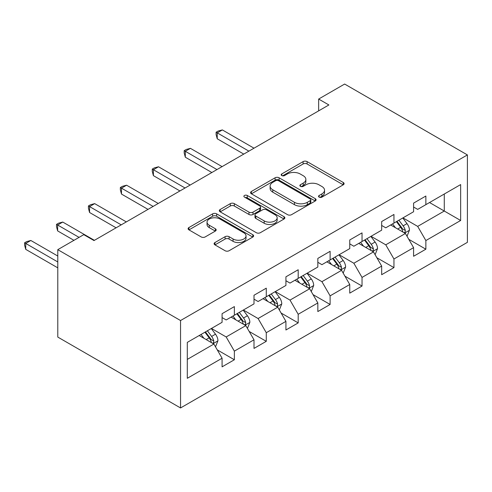 <?xml version="1.0" encoding="UTF-8"?>
<svg xmlns="http://www.w3.org/2000/svg" width="492" height="492" viewBox="0 0 492 492"><rect width="100%" height="100%" fill="white"/><g stroke="black" fill="none" stroke-linecap="round" stroke-linejoin="round"><path stroke-width="0.74" d="M319.123 197.132A1.986 1.15 0 0 0 321.934 197.132L343.268 184.808A2.841 1.642 0 0 0 344.105 183.651A2.841 1.642 0 0 0 343.268 182.489L307.119 161.622A2.841 1.642 0 0 0 303.103 161.622L281.768 173.94A1.986 1.15 0 0 0 281.184 174.752A1.986 1.15 0 0 0 281.768 175.564A1.986 1.15 0 0 0 284.579 175.564L287.34 173.971A9.09 5.246 0 0 1 300.194 173.971L303.207 175.706A9.09 5.246 0 0 1 305.864 179.42A9.09 5.246 0 0 1 303.207 183.129L300.446 184.721A1.986 1.15 0 0 0 299.862 185.533A1.986 1.15 0 0 0 300.446 186.345A1.986 1.15 0 0 0 303.257 186.345L306.018 184.752A9.09 5.246 0 0 1 318.871 184.752L321.885 186.493A9.09 5.246 0 0 1 324.542 190.201A9.09 5.246 0 0 1 321.885 193.91L319.123 195.508A1.986 1.15 0 0 0 318.539 196.32A1.986 1.15 0 0 0 319.123 197.132L319.123 195.508M214.942 242.55A2.841 1.642 0 0 0 214.106 243.712A2.841 1.642 0 0 0 214.942 244.868L225.084 250.729A2.841 1.642 0 0 0 229.1 250.729L252.796 237.046A2.841 1.642 0 0 0 253.626 235.883A2.841 1.642 0 0 0 252.796 234.727L216.646 213.854A2.841 1.642 0 0 0 212.63 213.854L188.934 227.538A2.841 1.642 0 0 0 188.098 228.694A2.841 1.642 0 0 0 188.934 229.856L201.185 236.929A2.841 1.642 0 0 0 205.201 236.929L215.342 231.074A2.841 1.642 0 0 0 216.172 229.912A2.841 1.642 0 0 0 215.342 228.755L209.266 225.25A7.595 4.385 0 0 1 207.04 222.144A7.595 4.385 0 0 1 211.732 218.091A7.595 4.385 0 0 1 220.01 219.045L243.811 232.784A7.595 4.385 0 0 1 246.037 235.883A7.595 4.385 0 0 1 241.344 239.936A7.595 4.385 0 0 1 233.067 238.989L229.1 236.695A2.841 1.642 0 0 0 225.084 236.695L214.942 242.55L214.942 244.868M467.4 154.925L344.64 84.046L318.656 99.052L328.884 104.956L94.003 240.563L83.769 234.659L57.785 249.659L180.546 320.538L467.4 154.925L467.4 242.341L180.546 407.954L180.546 320.538M287.543 214.666A2.841 1.642 0 0 0 291.559 214.666L315.255 200.982A2.841 1.642 0 0 0 316.085 199.826A2.841 1.642 0 0 0 315.255 198.663L279.105 177.797A2.841 1.642 0 0 0 275.089 177.797L251.394 191.474A2.841 1.642 0 0 0 250.557 192.636A2.841 1.642 0 0 0 251.394 193.799L287.543 214.666M245.256 197.556A1.986 1.15 0 0 1 247.273 197.839L247.273 195.478L284.025 216.695A2.841 1.642 0 0 1 284.856 217.858A2.841 1.642 0 0 1 284.025 219.014L260.329 232.698A2.841 1.642 0 0 1 256.314 232.698L220.164 211.824L220.164 209.506A2.841 1.642 0 0 0 219.327 210.668A2.841 1.642 0 0 0 220.164 211.824M220.164 209.506L230.305 203.651A2.841 1.642 0 0 1 234.321 203.651L248.983 212.113A2.841 1.642 0 0 0 252.999 212.113L259.727 208.233A2.841 1.642 0 0 0 260.557 207.07A2.841 1.642 0 0 0 259.727 205.914L244.463 197.101A1.986 1.15 0 0 1 243.878 196.29A1.986 1.15 0 0 1 245.108 195.226A1.986 1.15 0 0 1 247.273 195.478M217.273 349.892L234.358 359.757L234.358 351.134L254.001 339.794L254.001 348.416L266.277 341.325L266.277 332.703L285.92 321.362L285.92 329.991L298.195 322.9L298.195 314.277L317.838 302.937L317.838 311.559L330.114 304.474L330.114 295.852L349.757 284.511L349.757 293.134L362.032 286.043L362.032 277.42L381.669 266.08L381.669 274.702L393.951 267.617L393.951 258.995L413.587 247.654L413.587 256.277L425.863 249.192L425.863 240.563L460.647 220.484L460.647 184.574L444.282 194.026L444.282 211.037L460.647 220.484M234.358 359.757L222.083 366.841L222.083 358.219L187.298 378.299L187.298 342.389L222.083 322.309L222.083 313.687L234.358 306.596L234.358 315.224L254.001 303.884L254.001 295.255L266.277 288.171L266.277 296.793L285.92 285.452L285.92 276.83L298.195 269.745L298.195 278.367L317.838 267.027L317.838 258.405L330.114 251.314L330.114 259.936L349.757 248.601L349.757 239.973L362.032 232.888L362.032 241.51L381.669 230.17L381.669 221.548L393.951 214.463L393.951 223.085L413.587 211.745L413.587 203.122L425.863 196.031L425.863 204.654L460.647 184.574M231.086 317.112L245.815 325.618L226.172 336.958L211.443 328.453M222.083 317.586L226.172 319.948L234.358 315.224M226.172 336.958L234.358 351.134M245.815 325.618L254.001 339.794M263.005 298.687L277.734 307.186L258.091 318.527L243.362 310.022M254.001 299.154L258.091 301.516L266.277 296.793M258.091 318.527L266.277 332.703M277.734 307.186L285.92 321.362M294.917 280.255L309.652 288.761L290.009 300.102L275.28 291.596M285.92 280.729L290.009 283.091L298.195 278.367M290.009 300.102L298.195 314.277M309.652 288.761L317.838 302.937M326.836 261.83L341.571 270.336L321.928 281.676L307.199 273.171M317.838 262.304L321.928 264.665L330.114 259.936M321.928 281.676L330.114 295.852M341.571 270.336L349.757 284.511M358.754 243.399L373.489 251.904L353.846 263.245L339.117 254.739M349.757 243.872L353.846 246.234L362.032 241.51M353.846 263.245L362.032 277.42M373.489 251.904L381.669 266.08M390.673 224.973L405.408 233.479L385.765 244.819L371.029 236.314M381.669 225.447L385.765 227.808L393.951 223.085M385.765 244.819L393.951 258.995M405.408 233.479L413.587 247.654M429.547 202.532L444.282 211.037L417.683 226.394L402.948 217.888M413.587 207.021L417.683 209.383L425.863 204.654M417.683 226.394L425.863 240.563M57.785 249.659L57.785 337.075L180.546 407.954M318.656 99.052L318.656 110.866M187.298 359.4L213.897 344.043L199.168 335.538M213.897 344.043L222.083 358.219M408.784 239.327L425.863 249.192M376.866 257.753L393.951 267.617M344.947 276.184L362.032 286.043M313.029 294.61L330.114 304.474M281.11 313.035L298.195 322.9M249.192 331.467L266.277 341.325M319.917 197.409L321.885 196.277A9.09 5.246 0 0 0 324.542 192.563L324.542 190.201M305.864 179.42L305.864 181.782A9.09 5.246 0 0 1 303.207 185.49L301.239 186.628M343.231 184.832L307.119 163.984A2.841 1.642 0 0 0 303.103 163.984L282.562 175.841M315.218 201.007L279.105 180.158A2.841 1.642 0 0 0 275.089 180.158L251.43 193.817M310.237 200.638A1.986 1.15 0 0 0 310.815 199.826A1.986 1.15 0 0 0 310.237 199.014L278.503 180.693A1.986 1.15 0 0 0 275.692 180.693L272.777 182.372A9.09 5.246 0 0 0 270.12 186.087A9.09 5.246 0 0 0 272.777 189.795L294.468 202.317A9.09 5.246 0 0 0 307.322 202.317L310.237 200.638L310.237 202.999A1.986 1.15 0 0 0 310.815 202.187L310.815 199.826M270.12 186.087L270.12 188.448A9.09 5.246 0 0 0 272.777 192.157L272.777 189.795M310.237 202.999L307.322 204.678A9.09 5.246 0 0 1 294.468 204.678L272.777 192.157M220.201 211.849L230.305 206.013L230.305 203.651M260.557 207.07L260.557 209.432A2.841 1.642 0 0 1 259.727 210.594L252.999 214.481A2.841 1.642 0 0 1 248.983 214.481L234.321 206.013A2.841 1.642 0 0 0 230.305 206.013M247.273 197.839L283.989 219.038M264.192 220.902A7.595 4.385 0 0 0 272.476 221.849A7.595 4.385 0 0 0 277.162 217.796A7.595 4.385 0 0 0 274.936 214.697L266.553 209.856A2.841 1.642 0 0 0 262.537 209.856L255.809 213.737A2.841 1.642 0 0 0 254.979 214.899A2.841 1.642 0 0 0 255.809 216.056L264.192 220.902L264.192 223.263A7.595 4.385 0 0 0 272.476 224.211A7.595 4.385 0 0 0 277.162 220.158L277.162 217.796M254.979 214.899L254.979 217.261A2.841 1.642 0 0 0 255.809 218.423L255.809 216.056M264.192 223.263L255.809 218.423M246.037 235.883L246.037 238.245A7.595 4.385 0 0 1 241.344 242.298A7.595 4.385 0 0 1 233.067 241.351L229.1 239.057A2.841 1.642 0 0 0 225.084 239.057L214.979 244.893M207.04 222.144L207.04 224.506A7.595 4.385 0 0 0 209.266 227.612L209.266 225.25M215.305 231.092L209.266 227.612M252.759 237.064L216.646 216.216A2.841 1.642 0 0 0 212.63 216.216L188.971 229.881M407.019 236.277L409.455 230.145A7.669 4.428 -120 0 0 407.007 223.62L402.788 217.981M395.427 227.716L392.554 223.885M254.001 148.19L222.347 129.919L217.23 132.871L217.23 138.775L243.768 154.101M404.221 232.796L405.15 231.812L405.316 230.471A7.669 4.428 -120 0 0 403.12 225.865L398.901 220.225M396.976 221.332L401.663 227.587A3.905 2.257 60 0 1 402.37 228.774L405.316 230.471M396.441 221.64L400.666 227.279A7.669 4.428 60 0 1 402.862 231.892M217.23 138.775L216.105 134.587L216.105 132.219L248.884 151.142M216.105 132.219L218.153 131.038L222.347 129.919M375.107 254.708L377.536 248.577A7.669 4.428 -120 0 0 375.088 242.046L370.87 236.406M363.508 246.141L360.636 242.316M222.083 166.622L190.429 148.344L185.318 151.296L185.318 157.206L211.849 172.526M372.303 251.221L373.231 250.237L373.397 248.903A7.669 4.428 -120 0 0 371.202 244.29L366.983 238.651M365.058 239.764L369.744 246.018A3.905 2.257 60 0 1 370.451 247.199L373.397 248.903M364.523 240.071L368.748 245.705A7.669 4.428 60 0 1 370.943 250.317M185.318 157.206L184.192 153.012L184.192 150.65L216.966 169.574M184.192 150.65L186.234 149.47L190.429 148.344M343.188 273.134L345.618 267.002A7.669 4.428 -120 0 0 343.17 260.471L338.951 254.838M331.59 264.573L328.717 260.742M190.164 185.047L158.51 166.776L153.399 169.728L153.399 175.632L179.931 190.951M340.384 269.647L341.313 268.669L341.479 267.328A7.669 4.428 -120 0 0 339.283 262.716L335.064 257.082M333.139 258.189L337.826 264.444A3.905 2.257 60 0 1 338.539 265.631L341.479 267.328M332.61 258.497L336.829 264.136A7.669 4.428 60 0 1 339.025 268.749M153.399 175.632L152.274 171.437L152.274 169.076L185.047 187.999M152.274 169.076L154.316 167.895L158.51 166.776M311.27 291.559L313.699 285.428A7.669 4.428 -120 0 0 311.258 278.902L307.033 273.263M299.671 282.998L296.799 279.167M158.246 203.473L126.592 185.201L121.481 188.153L121.481 194.063L148.018 209.383M308.466 288.078L309.394 287.094L309.56 285.76A7.669 4.428 -120 0 0 307.365 281.147L303.146 275.508M301.221 276.615L305.907 282.869A3.905 2.257 60 0 1 306.621 284.056L309.56 285.76M300.692 276.928L304.911 282.562A7.669 4.428 60 0 1 307.106 287.174M121.481 194.063L120.355 189.869L120.355 187.507L153.129 206.425M120.355 187.507L122.397 186.32L126.592 185.201M279.351 309.991L281.787 303.859A7.669 4.428 -120 0 0 279.339 297.328L275.114 291.688M267.753 301.424L264.887 297.599M126.327 221.904L94.679 203.627L89.562 206.585L89.562 212.489L116.1 227.808M276.547 306.504L277.476 305.52L277.642 304.185A7.669 4.428 -120 0 0 275.452 299.573L271.227 293.933M269.308 295.046L273.989 301.301A3.905 2.257 60 0 1 274.702 302.488L277.642 304.185M268.773 295.354L272.992 300.993A7.669 4.428 60 0 1 275.188 305.6M89.562 212.489L88.437 208.294L88.437 205.933L121.21 224.856M88.437 205.933L90.485 204.752L94.679 203.627M247.433 328.416L249.868 322.285A7.669 4.428 -120 0 0 247.421 315.753L243.196 310.12M235.834 319.855L232.968 316.024M94.409 240.33L62.761 222.058L57.644 225.01L57.644 230.914L73.948 240.33M244.629 324.929L245.557 323.951L245.729 322.611A7.669 4.428 -120 0 0 243.534 317.998L239.309 312.365M237.39 313.472L242.07 319.726A3.905 2.257 60 0 1 242.784 320.913L245.729 322.611M236.855 313.779L241.074 319.419A7.669 4.428 60 0 1 243.269 324.031M57.644 230.914L56.519 226.72L56.519 224.358L79.064 237.378M56.519 224.358L58.566 223.177L62.761 222.058M215.514 346.842L217.95 340.716A7.669 4.428 -120 0 0 215.502 334.185L211.277 328.545M203.916 338.281L201.05 334.455M57.785 256.043L30.842 240.483L25.725 243.435L25.725 249.346L57.785 267.851M212.71 343.361L213.639 342.377L213.811 341.042A7.669 4.428 -120 0 0 211.615 336.43L207.39 330.79M205.472 331.897L210.158 338.152A3.905 2.257 60 0 1 210.865 339.339L213.811 341.042M204.936 332.211L209.162 337.844A7.669 4.428 60 0 1 211.351 342.457M25.725 249.346L24.6 245.151L24.6 242.79L57.785 261.947M24.6 242.79L26.648 241.609L30.842 240.483M321.885 196.277L321.885 193.91M300.446 186.345L300.446 184.721M303.207 185.49L303.207 183.129M281.768 175.564L281.768 173.94M303.103 163.984L303.103 161.622M307.119 163.984L307.119 161.622M343.268 184.808L343.268 182.489M251.394 193.799L251.394 191.474M275.089 180.158L275.089 177.797M279.105 180.158L279.105 177.797M315.255 200.982L315.255 198.663M294.468 204.678L294.468 202.317M307.322 204.678L307.322 202.317M234.321 206.013L234.321 203.651M248.983 214.481L248.983 212.113M252.999 214.481L252.999 212.113M259.727 210.594L259.727 208.233M284.025 219.014L284.025 216.695M225.084 239.057L225.084 236.695M229.1 239.057L229.1 236.695M233.067 241.351L233.067 238.989M215.342 231.074L215.342 228.755M188.934 229.856L188.934 227.538M212.63 216.216L212.63 213.854M216.646 216.216L216.646 213.854M252.796 237.046L252.796 234.727M404.652 233.042L409.406 230.293M403.12 225.865L407.007 223.62M397.665 229.014L400.666 227.279M372.733 251.467L377.487 248.724M371.202 244.29L375.088 242.046M365.747 247.439L368.748 245.705M340.815 269.899L345.568 267.15M339.283 262.716L343.17 260.471M333.834 265.865L336.829 264.136M308.896 288.324L313.65 285.581M307.365 281.147L311.258 278.902M301.916 284.296L304.911 282.562M276.978 306.75L281.731 304.007M275.452 299.573L279.339 297.328M269.997 302.721L272.992 300.993M245.059 325.181L249.813 322.432M243.534 317.998L247.421 315.753M238.079 321.147L241.074 319.419M213.141 343.607L217.901 340.864M211.615 336.43L215.502 334.185M206.16 339.578L209.162 337.844"/></g></svg>
